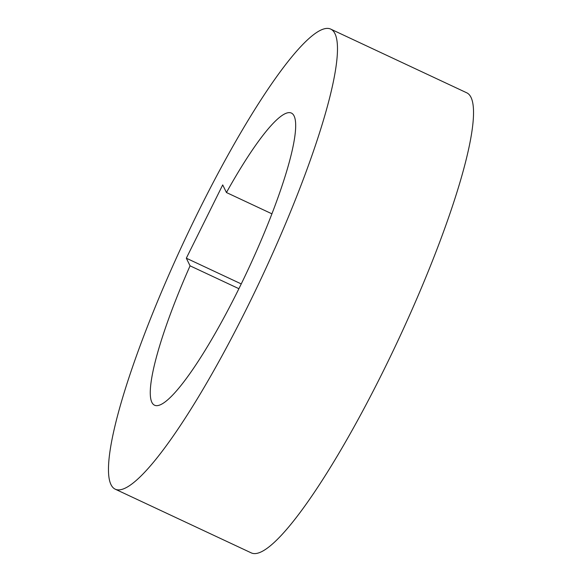 <?xml version="1.0" encoding="UTF-8"?>
<svg xmlns="http://www.w3.org/2000/svg" width="582" height="582" viewBox="0 0 582 582"><rect width="100%" height="100%" fill="white"/><g stroke="black" fill="none" stroke-linecap="round" stroke-linejoin="round"><path stroke-width="0.87" d="M238.911 288.701L190.067 265.829A161.301 27.179 -64.9 0 0 151.88 402.358A161.301 27.179 -64.9 0 0 154.565 405.218A161.301 27.179 -64.9 0 0 242.934 280.451A161.301 27.179 -64.9 0 0 294.07 115.927A161.301 27.179 -64.9 0 0 291.386 113.068A161.301 27.179 -64.9 0 0 226.449 192.533L271.918 213.827M334.934 33.603A254.021 42.799 115.1 0 1 254.414 292.702A254.021 42.799 115.1 0 1 115.236 489.186A254.021 42.799 115.1 0 1 111.017 484.675A254.021 42.799 115.1 0 1 191.536 225.583A254.021 42.799 115.1 0 1 330.707 29.1A254.021 42.799 115.1 0 1 334.934 33.603M190.067 265.829L186.32 258.204L222.71 184.909L226.449 192.533M115.236 489.186L251.293 552.9A254.021 42.799 -64.9 0 0 390.464 356.417A254.021 42.799 -64.9 0 0 470.983 97.325A254.021 42.799 -64.9 0 0 466.764 92.814L330.707 29.1M241.254 283.929L186.32 258.204"/></g></svg>
